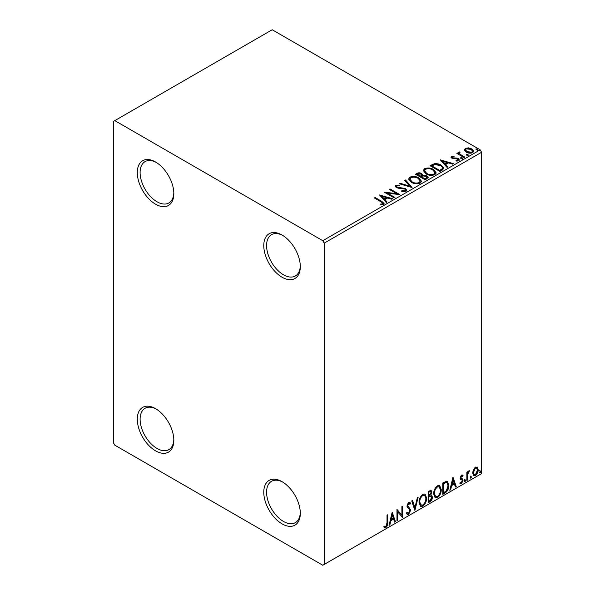 <?xml version="1.0" encoding="UTF-8"?>
<svg xmlns="http://www.w3.org/2000/svg" width="595" height="595" viewBox="0 0 595 595"><rect width="100%" height="100%" fill="white"/><g stroke="black" fill="none" stroke-linecap="round" stroke-linejoin="round"><path stroke-width="0.89" d="M282.045 235.025L282.045 235.025A25.838 14.92 -120 0 0 263.771 245.571A25.838 14.92 -120 0 0 282.045 277.218A25.838 14.92 -120 0 0 300.311 266.664A25.838 14.92 -120 0 0 282.045 235.025M300.296 265.831A23.852 13.767 60 0 1 295.373 275.961A23.852 13.767 60 0 1 283.443 274.778A23.852 13.767 60 0 1 267.869 253.768A23.852 13.767 60 0 1 271.521 234.653A23.852 13.767 60 0 1 282.759 235.456M155.563 162.004L155.563 162.004A25.838 14.92 -120 0 0 137.296 172.55A25.838 14.92 -120 0 0 155.563 204.189A25.838 14.92 -120 0 0 173.829 193.643A25.838 14.92 -120 0 0 155.563 162.004M173.814 192.81A23.852 13.767 60 0 1 168.891 202.94A23.852 13.767 60 0 1 156.968 201.757A23.852 13.767 60 0 1 141.387 180.739A23.852 13.767 60 0 1 145.046 161.632A23.852 13.767 60 0 1 156.277 162.435M155.563 408.661L155.563 408.661A25.838 14.92 -120 0 0 137.296 419.207A25.838 14.92 -120 0 0 155.563 450.846A25.838 14.92 -120 0 0 173.829 440.3A25.838 14.92 -120 0 0 155.563 408.661M173.814 439.467A23.852 13.767 60 0 1 168.891 449.597A23.852 13.767 60 0 1 156.968 448.414A23.852 13.767 60 0 1 141.387 427.396A23.852 13.767 60 0 1 145.046 408.289A23.852 13.767 60 0 1 156.277 409.085M282.045 481.682L282.045 481.682A25.838 14.92 -120 0 0 263.771 492.229A25.838 14.92 -120 0 0 282.045 523.868A25.838 14.92 -120 0 0 300.311 513.321A25.838 14.92 -120 0 0 282.045 481.682M300.296 512.488A23.852 13.767 60 0 1 295.373 522.618A23.852 13.767 60 0 1 283.443 521.436A23.852 13.767 60 0 1 267.869 500.417A23.852 13.767 60 0 1 271.521 481.31A23.852 13.767 60 0 1 282.759 482.106M113.4 121.432L113.4 442.732L114.805 445.172L322.795 565.25L324.201 564.439L324.201 243.139L322.795 240.7L114.805 120.621L113.4 121.432M464.442 150.23L465.297 148.363L468.518 147.872L471.805 148.921L473.694 151.309L472.735 152.662C470.437 153.495 468.28 153.317 466.257 152.127L464.353 149.717M459.548 152.699L460.024 154.217L464.784 157.102L464.033 157.541L456.841 153.391L457.6 152.952L458.656 153.562L458.373 152.766L459.608 151.926L460.017 152.58L459.288 153.778M452.401 156.827L452.639 157.809L456.938 158.099L458.299 158.597L459.34 159.929L458.775 160.717L456.246 161.052L456.015 160.419L457.808 160.256L457.577 159.058L451.917 158.263L450.958 157.073L451.471 156.344L453.955 156.091L454.126 156.701L452.401 156.827L452.163 157.824M457.808 160.256L457.808 160.903L457.808 160.256M442.226 170.125L439.943 171.449L430.103 165.767L434.291 163.759C436.998 163.476 439.296 163.952 441.2 165.179L443.833 168.236L442.226 170.125M425.313 179.891L415.474 174.216L416.864 173.413C418.441 172.587 420.011 172.624 421.572 173.509L422.74 175.25L426.808 175.808L428.184 177.548L425.313 179.891M422.77 174.997L422.74 175.897L426.808 176.455L426.808 175.808M412.067 187.537L399.081 183.677L399.907 183.201L409.762 186.131L404.689 180.441L405.515 179.965L412.067 187.537M394.916 197.443L394.158 197.875L384.325 192.2L396.582 193.591L389.242 189.359L390 188.92L399.84 194.602L387.598 193.219L394.916 197.443M380.904 201.727L374.359 197.949L375.118 197.51L381.759 201.348L384.08 203.475L383.411 204.375L380.413 204.792L380.041 204.137L381.752 204.003L382.719 203.297L382.392 204.449L382.392 203.802C382.838 202.984 382.34 202.293 380.904 201.727M322.795 240.7L480.195 149.828L272.205 29.75L114.805 120.621M379.528 194.967L392.648 198.752L391.822 199.228L387.657 197.994L384.898 199.585L387.04 201.988L386.214 202.464L379.528 194.967M396.791 185.871L397.044 187.165L405.5 188.548L406.794 190.259L406.08 191.285L401.722 191.322L401.841 190.675L405.016 190.735L405.53 190.006L404.726 188.979L396.329 187.626L395.177 186.205L395.794 185.283L399.357 185.149L399.371 185.841L396.791 185.871L396.426 187.031M411.353 182.323L408.661 178.983L409.881 177.154C413.086 176.001 416.091 176.254 418.88 177.927L421.535 181.274L420.278 183.089C417.095 184.212 414.12 183.959 411.353 182.323M425.983 173.874L423.29 170.534L424.51 168.705C427.716 167.552 430.721 167.812 433.51 169.478L436.165 172.825L434.908 174.64C431.725 175.77 428.75 175.51 425.983 173.874M440.322 159.869L453.435 163.655L452.616 164.131L448.452 162.896L445.685 164.488L447.827 166.89L447.001 167.366L440.322 159.869M460.939 158.523L460.753 157.682L462.203 157.794L462.389 158.634L460.939 158.523L460.753 157.682L460.753 158.337L462.203 158.441L462.203 157.794L462.389 158.634M466.74 155.169L466.554 154.336L468.005 154.447L468.191 155.28L466.74 155.169L466.554 154.336L466.554 154.983L468.005 155.094L468.005 154.447L468.191 155.28M476.201 149.709L476.015 148.876L477.465 148.981L477.651 149.821L476.201 149.709L476.015 148.876L476.015 149.524L477.465 149.635L477.465 148.981L477.651 149.821M473.375 469.619L475.42 467.068L477.458 467.254L478.194 469.782C478.209 472.125 477.287 474.081 475.42 475.658L473.769 475.814L472.646 472.988L473.375 469.619M477.064 466.926L477.629 469.455L478.194 469.782M466.844 480.463L466.844 472.162L467.596 471.723L467.596 472.951L468.912 470.816L469.492 470.771L467.715 474.319L467.596 480.024L466.844 480.463M461.601 475.041L463.059 475.383L462.613 476.35L461.646 476.037L460.917 477.577L462.813 479.258L463.059 480.396L461.46 483.713L459.905 483.49L460.337 482.471L461.378 482.746L462.3 480.872L462.122 480.187L460.396 479.191L460.158 478.053L461.601 475.041M462.642 475.048L463.059 475.383L462.494 475.055L462.092 475.94M462.613 476.35L461.08 475.71L460.352 477.249L460.917 477.577M460.352 477.249L460.53 477.897L462.813 479.258L462.248 478.93L463.059 480.396M460.337 482.471L461.378 482.746M462.122 480.187L460.396 479.191M445.038 493.054L442.754 494.371L442.754 483.014L446.585 481.206L447.433 481.414L448.809 485.341C448.92 488.555 447.663 491.12 445.038 493.054L444.48 492.727L442.754 493.724M428.125 502.82L428.125 491.455L431.1 490.332L431.784 492.162L430.862 495.107L431.695 495.256L432.409 497.115C432.401 498.997 431.628 500.521 430.088 501.682L428.125 502.82M414.879 510.465L411.725 500.923L412.551 500.447L414.946 507.684L417.333 497.688L418.159 497.212L414.879 510.465M397.728 520.365L396.969 520.803L396.969 509.446L401.893 515.077L401.893 506.605L402.644 506.166L402.644 517.524L397.728 511.916L397.728 520.365L396.969 520.156M387.01 522.752L387.01 515.196L387.762 514.757L387.762 522.432C388.066 524.314 387.471 525.987 385.969 527.445L384.11 527.207L384.489 526.114L385.962 526.285L387.01 522.752M384.482 527.468L384.11 527.207M324.201 564.439L481.6 473.568L481.6 152.268L324.201 243.139M392.179 512.213L395.459 521.674L394.634 522.15L393.622 519.093L390.863 520.692L389.851 524.916L389.026 525.392L392.179 512.213M408.639 514.355L407.367 514.444L406.43 513.15L407.047 512.221L407.813 513.254L408.587 513.225L409.962 510.503L409.717 509.528L407.322 507.557L406.935 506.048L408.691 502.388L409.806 502.314L410.595 503.214L410 504.248L408.683 503.556L407.694 505.564L410.721 510.086L408.639 514.355L407.099 514.236M408.118 503.229L409.367 503.504L408.118 503.229L407.129 505.244L407.694 505.564M419.044 502.433C418.984 499.22 420.234 496.498 422.777 494.252L425.061 494.051L426.608 498.008C426.66 501.221 425.403 503.943 422.837 506.159L420.598 506.338L419.044 502.433M433.673 493.984C433.614 490.778 434.863 488.049 437.407 485.803L439.69 485.602L441.237 489.559C441.289 492.779 440.032 495.494 437.466 497.71L435.228 497.896L433.673 493.984M452.966 477.116L456.246 486.576L455.42 487.052L454.416 483.995L451.65 485.594L450.638 489.819L449.813 490.295L452.966 477.116M464.442 481.043L465.074 479.734L465.707 480.321L465.074 481.63L464.472 481.325M465.074 479.734L465.707 480.321L465.141 479.994L464.516 481.303M470.243 477.696L470.876 476.387L471.508 476.967L470.876 478.276L470.273 477.971M470.876 476.387L471.508 476.967L470.943 476.647L470.318 477.956M479.704 472.237L480.336 470.928L480.968 471.508L480.336 472.817L479.734 472.512M480.336 470.928L480.968 471.508L480.403 471.18L479.771 472.49M480.195 149.828L481.6 152.268M387.204 515.084L387.204 522.105C387.509 523.994 386.906 525.668 385.404 527.125L385.969 527.445M385.404 527.125L383.544 526.887M392.053 512.741L394.894 521.354L395.459 521.674M394.894 521.354L394.455 521.607M390.863 520.692L390.298 520.365L393.064 518.773L393.622 519.093M390.298 520.365L389.286 524.589L389.851 524.916M392.239 514.913L391.681 514.593L390.625 519.011L391.183 519.338L393.302 518.119L392.239 514.913L391.183 519.338M396.969 509.513L401.893 515.077M402.086 506.494L402.086 517.152M402.161 517.241L402.644 517.524M397.17 520.037L397.17 511.588L397.728 511.916M406.839 512.533L407.813 513.254M409.516 502.202L410.595 503.214M410.029 502.887L409.576 503.682M407.129 505.244L408.148 506.769M407.59 506.442L409.085 507.364M408.52 507.037L410.721 510.086M410.156 509.759L408.081 514.028M412.171 500.67L414.38 507.356L414.946 507.684M417.415 497.636L414.574 509.528M424.771 493.917L426.05 497.68L426.608 498.008M426.05 497.68C426.094 500.901 424.837 503.615 422.279 505.832L422.837 506.159M422.279 505.832L420.33 506.152M424.622 495.285L422.249 495.07C420.196 496.892 419.192 499.086 419.237 501.667L420.487 504.82L422.814 505.006C424.889 503.221 425.901 501.035 425.856 498.439L424.622 495.285L422.814 495.397C420.754 497.212 419.75 499.413 419.802 501.987L421.044 505.14M422.249 495.07L422.814 495.397M419.237 501.667L419.802 501.987M430.787 490.228L431.784 492.162M431.219 491.834L430.795 493.88M430.304 494.787L430.862 495.107M431.375 495.137L432.409 497.115M431.851 496.795C431.836 498.677 431.063 500.194 429.531 501.354L430.088 501.682M429.531 501.354L428.125 502.165M429.902 495.888L431.137 496.289L429.902 495.888L428.318 496.669L428.318 500.893L428.883 501.213L429.746 500.715L431.658 497.554L430.468 496.208L428.883 496.989L428.883 501.213M430.639 491.544L430.081 491.217L428.318 491.864L428.318 495.501L428.883 495.828L431.025 492.615L430.639 491.544L428.883 492.184L428.883 495.828M429.099 491.411L429.664 491.73M428.318 491.864L428.883 492.184M428.318 496.669L428.883 496.989M439.4 485.468L440.679 489.239L441.237 489.559M440.679 489.239C440.724 492.452 439.467 495.166 436.909 497.39L437.466 497.71M436.909 497.39L434.96 497.71M439.251 486.844L436.879 486.628C434.826 488.443 433.822 490.637 433.867 493.218L435.116 496.371L437.444 496.565C439.519 494.78 440.531 492.586 440.486 489.997L439.251 486.844L437.444 486.948C435.384 488.77 434.38 490.964 434.432 493.545L435.674 496.691M436.879 486.628L437.444 486.948M433.867 493.218L434.432 493.545M447.143 481.288L448.243 485.014L448.809 485.341M448.243 485.014C448.355 488.227 447.098 490.801 444.48 492.727M446.971 482.671L445.625 482.188L442.948 483.415L442.948 492.444L443.513 492.772L446.347 490.838L448.05 485.773L446.971 482.671L446.183 482.515L443.513 483.742L443.513 492.772M442.948 483.415L443.513 483.742M445.625 482.188L446.183 482.515M452.84 477.651L455.688 486.256L456.246 486.576M455.688 486.256L455.242 486.509M451.65 485.594L451.084 485.267L453.851 483.676L454.416 483.995M451.084 485.267L450.08 489.492L450.638 489.819M453.033 479.815L452.468 479.496L451.412 483.913L451.977 484.241L454.089 483.021L453.033 479.815L451.977 484.241M462.055 476.022L461.08 475.71M460.53 477.897L461.289 478.321M462.494 480.068L460.902 483.393L461.46 483.713M460.902 483.393L459.987 483.586M460.575 479.414L461.318 479.793M464.516 479.414L465.141 479.994M467.038 472.051L467.596 472.951M468.771 470.913L468.57 471.538L469.128 471.865M468.57 471.538L468.793 471.909M467.425 472.846L467.157 473.992L467.715 474.319M467.157 473.992L467.038 479.704L467.596 480.024M470.318 476.06L470.943 476.647M477.629 469.455C477.651 471.798 476.729 473.761 474.855 475.331L475.42 475.658M474.855 475.331L473.501 475.613M476.558 468.005L474.855 467.759L472.839 472.229L473.657 474.401L475.42 474.639L477.435 470.228L476.558 468.005L475.42 468.087L473.397 472.556L474.222 474.721M474.855 467.759L475.42 468.087M472.839 472.229L473.397 472.556M479.771 470.6L480.403 471.18M374.924 198.276L375.118 197.51M375.118 198.165L384.013 203.787M380.041 204.784L381.752 204.65L381.752 204.003M381.752 204.65L382.392 204.449M380.183 195.696L391.904 199.184M386.661 202.211L384.898 199.585M381.968 196.298L381.968 196.945L384.214 199.466L386.326 198.247L386.326 197.592L381.968 196.298L384.214 198.819L386.326 197.592M384.214 199.466L384.214 198.819M385.508 192.884L396.582 194.245L396.582 193.591M389.807 189.686L390 188.92M390 189.567L398.672 194.58M394.359 197.763L387.598 193.866L387.598 193.219M401.833 191.352L401.841 190.675M401.841 191.33L405.016 191.382L405.016 190.735M405.016 191.382L405.53 190.006M395.236 186.525L395.794 185.283M395.794 185.938L399.357 185.796L399.357 185.149M396.791 186.525L397.044 187.165M397.044 187.812L398.776 188.28L398.776 187.633M398.776 188.28L400.688 188.31L400.688 187.663M400.688 188.31L405.5 189.195L405.5 188.548M405.5 189.195L406.749 190.564M399.825 183.9L399.907 183.201M399.907 183.855L409.762 186.778L409.762 186.131M405.069 180.873L405.515 179.965M405.515 180.612L411.547 187.38M408.691 179.318L409.881 177.154M409.881 177.801C413.086 176.648 416.091 176.908 418.88 178.574L418.88 177.927M418.88 178.574L421.505 181.594M409.948 179.199L412.112 182.531C414.313 183.84 416.693 184.056 419.244 183.171L420.271 180.984L418.121 178.359C415.905 177.042 413.503 176.827 410.922 177.719L409.948 179.199L412.112 181.884C414.313 183.193 416.693 183.409 419.244 182.524L420.271 180.984M419.244 183.171L419.244 182.524M412.112 182.531L412.112 181.884M416.039 174.536L416.864 174.06C418.441 173.242 420.011 173.271 421.572 174.156L421.572 173.509M421.572 174.156L422.74 175.897M426.808 176.455L428.132 177.86M421.401 176.76L421.401 177.414L425.061 179.519L426.905 177.987L426.05 176.239L423.105 175.912L421.401 176.76L425.061 178.872L426.905 177.34M417.244 174.357L417.244 175.004L420.397 176.827L421.684 175.659L420.829 173.956L417.244 174.357L420.397 176.179L421.684 175.012M420.777 176.603L420.777 175.956M420.397 176.827L420.397 176.179M425.923 179.021L425.923 178.374M425.061 179.519L425.061 178.872M423.32 170.869L424.51 168.705M424.51 169.359C427.716 168.199 430.721 168.459 433.51 170.125L433.51 169.478M433.51 170.125L436.135 173.145M424.577 170.75L426.741 174.082C428.943 175.399 431.323 175.607 433.874 174.722L434.9 172.535L432.751 169.917C430.535 168.593 428.132 168.378 425.551 169.27L424.577 170.75L426.741 173.435C428.943 174.744 431.323 174.96 433.874 174.075L434.9 172.535M433.874 174.722L433.874 174.075M426.741 174.082L426.741 173.435M430.668 166.094L434.291 164.406L434.291 163.759M434.291 164.406C436.998 164.123 439.296 164.599 441.2 165.834L441.2 165.179M441.2 165.834L443.796 168.564M442.278 169.292L442.278 168.645C442.687 167.463 442.078 166.451 440.441 165.618L434.819 164.525L431.873 165.916L439.69 170.43L442.278 168.645L442.278 169.292L440.501 170.609L440.501 169.954M431.873 165.916L431.873 166.563L439.69 171.077L440.501 170.609M439.69 171.077L439.69 170.43M440.977 160.598L452.698 164.086M447.447 167.113L445.685 164.488M442.754 161.2L442.754 161.855L445.001 164.369L447.12 163.149L447.12 162.494L442.754 161.2L445.001 163.722L447.12 162.494M445.001 164.369L445.001 163.722M451.032 157.415L451.471 156.344M451.471 156.991L452.765 156.701M453.955 156.686L453.955 156.091M452.401 157.474L452.639 158.456L452.639 157.809M452.639 158.456L453.472 158.724L453.472 158.077M453.472 158.724L456.938 158.746L456.938 158.099M456.938 158.746L458.299 159.244L458.299 158.597M458.299 159.244L459.273 160.226M457.005 161.111L457.808 160.903M462.203 158.441L462.389 159.281M457.406 153.711L457.6 152.952M457.6 153.599L458.656 154.209L458.656 153.562M458.44 153.123L458.79 152.119M458.79 152.766L459.608 152.58L459.608 151.926M459.548 153.346L460.024 154.217M460.024 154.864L464.226 157.43M468.005 155.094L468.191 155.927M464.39 150.044L465.297 148.363M465.297 149.01L468.518 148.519L468.518 147.872M468.518 148.519L471.805 149.568L471.805 148.921M471.805 149.568L473.65 151.628M465.535 149.828L467.023 152.342L471.85 152.796L472.527 151.152L471.054 149.36L466.175 148.876L465.535 149.828L467.023 151.695L471.85 152.149L472.527 151.152M471.85 152.796L471.85 152.149M467.023 152.342L467.023 151.695M477.465 149.635L477.651 150.468M387.204 522.105L387.762 522.432M428.697 496.446L429.263 496.773M443.446 483.125L444.004 483.452M467.038 476.915L467.596 477.235M381.759 201.995L381.759 201.348M416.864 174.06L416.864 173.413M431.598 165.559L431.598 164.904M454.967 158.716L454.967 158.069M462.374 156.359L462.374 155.704M462.27 476.045L461.705 475.717M461.341 478.44L460.775 478.112M460.671 482.761L460.106 482.441M461.921 480.016L461.356 479.696"/></g></svg>
